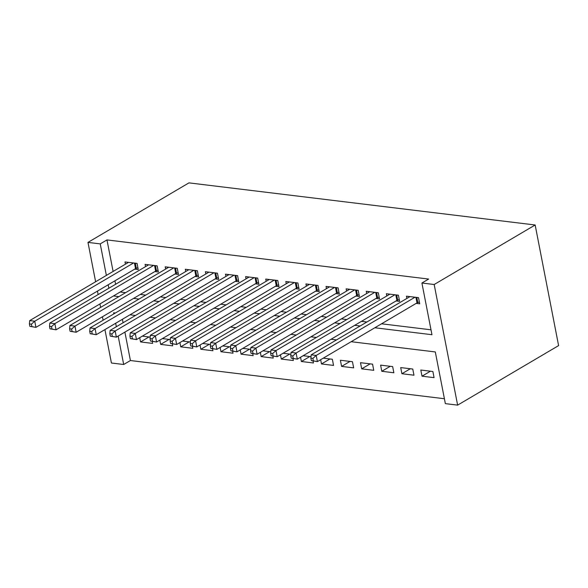 <?xml version="1.0" encoding="UTF-8"?>
<svg xmlns="http://www.w3.org/2000/svg" width="588" height="588" viewBox="0 0 588 588"><rect width="100%" height="100%" fill="white"/><g stroke="black" fill="none" stroke-linecap="round" stroke-linejoin="round"><path stroke-width="0.88" d="M124.891 332.117L130.418 360.532L444.403 398.738M130.418 360.532L123.686 364.501L111.419 363.009L104.929 329.589M351.168 341.709L435.311 351.947L445.359 403.64L457.626 405.132L558.6 345.604L535.154 224.991L188.954 182.868L87.98 242.396L100.239 243.888L106.369 275.419M169.094 339.401L160.649 344.384L172.71 345.854L172.343 343.958M160.649 344.384L159.818 340.121M170.277 339.548L162.42 338.592M209.306 344.296L200.853 349.272L212.922 350.742L212.555 348.853M200.853 349.272L200.03 345.016M210.482 344.436L202.632 343.48M249.518 349.184L241.065 354.167L253.127 355.637L252.759 353.741M241.065 354.167L240.235 349.911M250.694 349.331L242.837 348.375M289.722 354.079L281.277 359.062L293.339 360.525L292.971 358.636M281.277 359.062L280.447 354.799M290.906 354.226L283.048 353.27M329.934 358.974L321.482 363.95L333.55 365.42L332.352 359.268L323.26 358.158M321.482 363.95L320.658 359.694M373.755 370.315L372.557 364.156L360.495 362.693L361.694 368.845L373.755 370.315M413.967 375.203L412.769 369.051L400.707 367.581L401.905 373.733L413.967 375.203M122.4 319.291L123.076 322.761M434.069 377.65L432.871 371.498L420.81 370.028L422.008 376.18L434.069 377.65M393.857 372.755L392.666 366.603L380.605 365.133L381.796 371.293L393.857 372.755M353.653 367.868L352.455 361.708L340.393 360.246L341.591 366.397L353.653 367.868M309.832 356.526L301.379 361.502L313.441 362.972L313.073 361.083M301.379 361.502L300.549 357.247M311.008 356.666L303.151 355.711M269.62 351.631L261.168 356.615L273.236 358.085L272.869 356.188M261.168 356.615L260.344 352.352M270.796 351.778L262.946 350.823M229.408 346.744L220.963 351.72L233.024 353.19L232.657 351.293M220.963 351.72L220.132 347.464M230.592 346.883L222.734 345.928M189.204 341.849L180.751 346.832L192.813 348.294L192.445 346.406M180.751 346.832L179.928 342.569M190.38 341.995L182.53 341.04M148.992 336.953L140.547 341.937L152.608 343.407L152.241 341.51M140.547 341.937L139.716 337.681M150.175 337.1L142.318 336.145M374.828 327.766L431.96 334.712L421.912 283.019L428.645 279.057L106.972 239.919L100.239 243.888M421.912 283.019L434.179 284.511L535.154 224.991M115.344 313.014L113.638 312.809L113.852 313.896M115.667 323.26L116.343 326.722M118.166 336.086L123.686 364.501M336.498 339.923L331.066 339.261M316.388 337.475L310.956 336.814M296.286 335.028L290.854 334.366M276.184 332.587L270.752 331.926M256.081 330.14L250.642 329.478M235.972 327.692L230.54 327.031M215.869 325.245L210.438 324.583M195.767 322.797L190.328 322.136M175.658 320.357L170.226 319.696M155.555 317.91L150.124 317.248M135.453 315.462L130.014 314.8M457.626 405.132L434.179 284.511M113.462 295.962L118.901 296.624M133.572 298.41L139.003 299.071M153.674 300.858L159.105 301.519M173.776 303.305L179.215 303.967M193.886 305.745L199.317 306.407M213.988 308.193L219.42 308.854M234.09 310.64L239.529 311.302M254.2 313.088L259.631 313.749M274.302 315.536L279.734 316.197M294.404 317.976L299.836 318.637M314.514 320.423L319.945 321.085M334.616 322.871L340.048 323.532M354.718 325.318L360.15 325.98M108.192 284.776L108.861 288.245M87.98 242.396L95.623 281.748M97.446 291.111L98.123 294.573M99.938 303.937L100.614 307.406M102.43 316.763L103.106 320.232M120.195 291.993L125.634 292.655M140.304 294.441L145.736 295.103M160.406 296.889L165.838 297.55M180.509 299.336L185.948 299.998M200.618 301.776L206.05 302.438M220.721 304.224L226.152 304.885M240.823 306.671L246.254 307.333M260.932 309.119L266.364 309.78M281.035 311.566L286.466 312.228M301.137 314.014L306.569 314.668M321.239 316.454L326.678 317.116M341.349 318.902L346.78 319.563M361.451 321.349L366.883 322.011M381.553 323.797L431.011 329.809M106.972 239.919L113.102 271.45M114.917 280.807L115.593 284.276M134.733 269.128L138.254 269.561L137.055 263.402L124.994 261.939L125.428 264.181M154.835 271.575L158.356 272.001L157.158 265.849L145.096 264.38L145.53 266.629M174.945 274.023L178.458 274.449L177.267 268.297L165.199 266.827L165.64 269.076M195.047 276.47L198.568 276.897L197.37 270.745L185.308 269.275L185.742 271.516M215.149 278.918L218.67 279.344L217.472 273.192L205.41 271.722L205.844 273.964M235.259 281.358L238.772 281.792L237.581 275.632L225.513 274.17L225.954 276.411M255.361 283.806L258.882 284.232L257.684 278.08L245.622 276.61L246.056 278.859M275.463 286.253L278.984 286.679L277.786 280.527L265.725 279.057L266.158 281.307M295.573 288.701L299.086 289.127L297.896 282.975L285.827 281.505L286.268 283.747M315.675 291.148L319.196 291.575L317.998 285.423L305.936 283.953L306.37 286.194M335.777 293.588L339.298 294.022L338.1 287.863L326.039 286.4L326.472 288.642M355.887 296.036L359.4 296.462L358.202 290.31L346.141 288.84L346.582 291.089M375.989 298.483L379.51 298.91L378.312 292.758L366.25 291.288L366.684 293.537M396.091 300.931L399.612 301.357L398.414 295.205L386.353 293.735L386.786 295.977M416.194 303.379L419.714 303.805L418.516 297.653L406.455 296.183L406.896 298.425M430.453 371.204L422.008 376.18M410.35 368.757L401.905 373.733M390.248 366.309L381.796 371.293M370.139 363.862L361.694 368.845M350.036 361.414L341.591 366.397M415.003 297.219L316.212 355.453L311.184 354.843L409.976 296.609M419.362 301.982L417.781 302.548A2.668 0.904 -11 0 0 417.002 302.901L317.41 361.605L311.339 360.62L313.353 360.87L312.875 358.408L310.861 358.166L311.339 360.62M312.875 358.408L316.212 355.453L317.41 361.605L313.353 360.87M311.184 354.843L310.861 358.166M394.893 294.772L296.109 353.006L291.082 352.396L389.873 294.162M399.259 299.535L397.672 300.101A2.668 0.904 -11 0 0 396.9 300.453L297.3 359.165L291.236 358.18L293.25 358.423L292.773 355.961L290.759 355.718L291.236 358.18M292.773 355.961L296.109 353.006L297.3 359.165L293.25 358.423M291.082 352.396L290.759 355.718M374.791 292.332L276 350.566L270.972 349.948L369.764 291.714M379.15 297.087L377.57 297.653A2.668 0.904 -11 0 0 376.798 298.006L277.198 356.718L271.134 355.733L273.141 355.975L272.663 353.513L270.656 353.27L271.134 355.733M272.663 353.513L276 350.566L277.198 356.718L273.141 355.975M270.972 349.948L270.656 353.27M354.689 289.884L255.898 348.118L250.87 347.508L349.662 289.274M359.048 294.639L357.467 295.205A2.668 0.904 -11 0 0 356.688 295.558L257.096 354.27L251.032 353.285L253.038 353.528L252.561 351.065L250.547 350.823L251.032 353.285M252.561 351.065L255.898 348.118L257.096 354.27L253.038 353.528M250.87 347.508L250.547 350.823M334.579 287.436L235.795 345.671L230.768 345.06L329.559 286.826M338.945 292.192L337.358 292.765A2.668 0.904 -11 0 0 336.586 293.118L236.986 351.822L230.922 350.838L232.936 351.087L232.458 348.625L230.445 348.375L230.922 350.838M232.458 348.625L235.795 345.671L236.986 351.822L232.936 351.087M230.768 345.06L230.445 348.375M314.477 284.989L215.686 343.223L210.666 342.613L309.45 284.379M318.836 289.752L317.255 290.318A2.668 0.904 -11 0 0 316.484 290.67L216.884 349.375L210.82 348.39L212.827 348.64L212.349 346.178L210.342 345.935L210.82 348.39M212.349 346.178L215.686 343.223L216.884 349.375L212.827 348.64M210.666 342.613L210.342 345.935M294.375 282.541L195.584 340.775L190.556 340.165L289.347 281.931M298.733 287.304L297.153 287.87A2.668 0.904 -11 0 0 296.374 288.223L196.782 346.935L190.718 345.95L192.724 346.192L192.247 343.73L190.24 343.488L190.718 345.95M192.247 343.73L195.584 340.775L196.782 346.935L192.724 346.192M190.556 340.165L190.24 343.488M274.273 280.101L175.481 338.335L170.454 337.718L269.245 279.484M278.631 284.857L277.044 285.423A2.668 0.904 -11 0 0 276.272 285.775L176.672 344.487L170.608 343.502L172.622 343.745L172.144 341.283L170.13 341.04L170.608 343.502M172.144 341.283L175.481 338.335L176.672 344.487L172.622 343.745M170.454 337.718L170.13 341.04M254.163 277.654L155.372 335.888L150.352 335.278L249.136 277.044M258.522 282.409L256.941 282.975A2.668 0.904 -11 0 0 256.17 283.328L156.57 342.04L150.506 341.055L152.52 341.297L152.035 338.835L150.028 338.592L150.506 341.055M152.035 338.835L155.372 335.888L156.57 342.04L152.52 341.297M150.352 335.278L150.028 338.592M234.061 275.206L135.269 333.44L130.242 332.83L229.033 274.596M238.419 279.962L236.839 280.535A2.668 0.904 -11 0 0 236.067 280.888L136.467 339.592L130.404 338.607L132.41 338.857L131.933 336.395L129.926 336.145L130.404 338.607M131.933 336.395L135.269 333.44L136.467 339.592L132.41 338.857M130.242 332.83L129.926 336.145M213.959 272.759L115.167 330.993L110.14 330.382L208.931 272.148M218.317 277.521L216.729 278.087A2.668 0.904 -11 0 0 215.958 278.44L116.365 337.144L110.294 336.16L112.308 336.409L111.83 333.947L109.816 333.705L110.294 336.16M111.83 333.947L115.167 330.993L116.365 337.144L112.308 336.409M110.14 330.382L109.816 333.705M193.849 270.311L95.058 328.545L90.037 327.935L188.821 269.701M198.207 275.074L196.627 275.64A2.668 0.904 -11 0 0 195.855 275.993L96.256 334.704L90.192 333.719L92.206 333.962L91.721 331.5L89.714 331.257L90.192 333.719M91.721 331.5L95.058 328.545L96.256 334.704L92.206 333.962M90.037 327.935L89.714 331.257M173.747 267.871L74.955 326.105L69.928 325.487L168.719 267.253M178.105 272.626L176.525 273.192A2.668 0.904 -11 0 0 175.753 273.545L76.153 332.257L70.09 331.272L72.096 331.514L71.618 329.052L69.612 328.81L70.09 331.272M71.618 329.052L74.955 326.105L76.153 332.257L72.096 331.514M69.928 325.487L69.612 328.81M153.644 265.423L54.853 323.657L49.826 323.047L148.617 264.813M158.003 270.179L156.423 270.745A2.668 0.904 -11 0 0 155.644 271.097L56.051 329.809L49.98 328.824L51.994 329.067L51.516 326.605L49.502 326.362L49.98 328.824M51.516 326.605L54.853 323.657L56.051 329.809L51.994 329.067M49.826 323.047L49.502 326.362M133.535 262.976L34.751 321.21L29.723 320.6L128.507 262.366M137.893 267.731L136.313 268.304A2.668 0.904 -11 0 0 135.541 268.657L35.941 327.362L29.878 326.377L31.892 326.627L31.414 324.164L29.4 323.914L29.878 326.377M31.414 324.164L34.751 321.21L35.941 327.362L31.892 326.627M29.723 320.6L29.4 323.914M416.789 297.44L417.781 302.548M415.922 297.337L417.002 302.901M396.68 294.992L397.672 300.101M395.82 294.889L396.9 300.453M376.577 292.545L377.57 297.653M375.717 292.442L376.798 298.006M356.475 290.097L357.467 295.205M355.608 289.994L356.688 295.558M336.365 287.657L337.358 292.765M335.505 287.547L336.586 293.118M316.263 285.209L317.255 290.318M315.403 285.106L316.484 290.67M296.161 282.762L297.153 287.87M295.294 282.659L296.374 288.223M276.051 280.314L277.044 285.423M275.191 280.211L276.272 285.775M255.949 277.867L256.941 282.975M255.089 277.764L256.17 283.328M235.847 275.427L236.839 280.535M234.98 275.316L236.067 280.888M215.737 272.979L216.729 278.087M214.877 272.876L215.958 278.44M195.635 270.531L196.627 275.64M194.775 270.429L195.855 275.993M175.533 268.084L176.525 273.192M174.665 267.981L175.753 273.545M155.423 265.636L156.423 270.745M154.563 265.533L155.644 271.097M135.321 263.196L136.313 268.304M134.461 263.086L135.541 268.657"/></g></svg>
